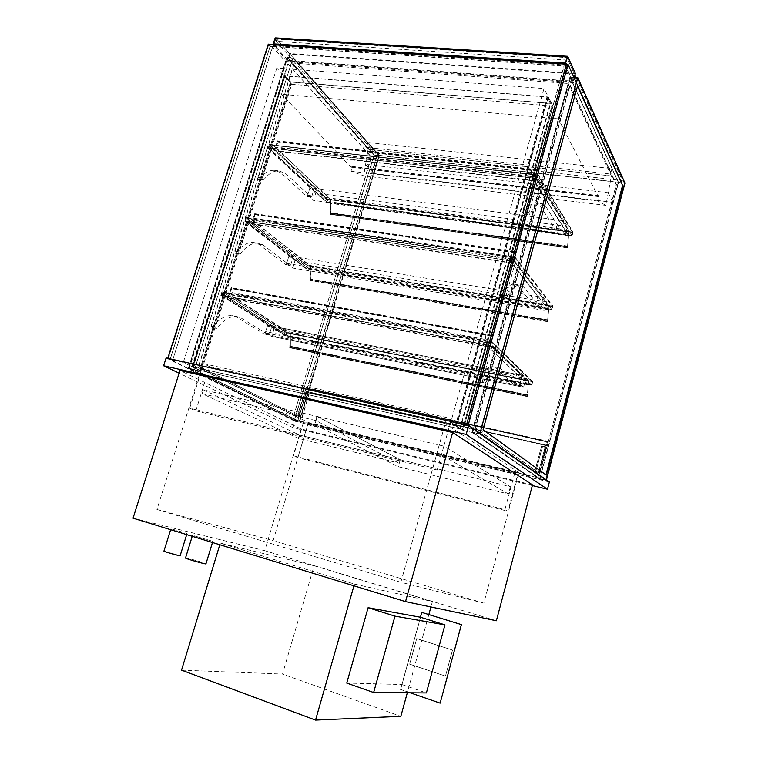 <?xml version="1.0" encoding="UTF-8"?>
<svg xmlns="http://www.w3.org/2000/svg" width="758" height="758" viewBox="0 0 758 758"><rect width="100%" height="100%" fill="white"/><g stroke="black" fill="none" stroke-linecap="round" stroke-linejoin="round"><path stroke-width="0.57" stroke-dasharray="3.79 2.84" d="M317.242 416.483L443.866 446.14L510.418 486.664L400.29 459.718L317.242 416.483L314.797 424.679L398.31 466.691L508.438 493.998L441.431 454.847L314.797 424.679M400.29 459.718L398.31 466.691M443.866 446.14L441.431 454.847M510.418 486.664L508.438 493.998M552.98 106.148L291.735 84.233L201.325 371.363L183.294 362.39L276.812 68.012L543.998 88.563L450.821 422.102L463.034 430.392L552.98 106.148L543.998 88.563M291.735 84.233L276.812 68.012M286.979 56.926L293.166 57.371L194.474 369.809L188.316 368.426L286.979 56.926L373.988 154.916L294.208 420.519L188.316 368.426L285.548 61.455L270.597 44.788L170.038 359.434L188.316 368.426L201.325 371.363M285.548 61.455L576.374 82.859M566.823 64.439L270.597 44.788M463.034 430.392L479.757 434.163L479.985 433.32L479.757 434.163L467.98 425.93L468.16 425.276L467.98 425.93L450.821 422.102M183.294 362.39L170.038 359.434L167.774 358.316M163.936 551.113L180.148 555.709M172.303 529.131L187.037 533.48L172.303 529.131M185.511 558.03L187.217 558.229C192.257 559.233 206.536 563.507 205.949 563.848M194.143 535.811L212.846 541.335L194.143 535.811M532.343 485.565L293.052 427.664L179.134 373.182M532.514 484.912L301.153 428.99L179.987 370.482M293.052 427.664L294.976 421.259L166.125 357.947M549.361 482.012L294.976 421.259M518.879 472.594L445.297 423.58L201.24 368.824L308.383 422.519L518.879 472.594L483.841 603.122L400.859 582.277L445.297 423.58M308.383 422.519L273.145 540.606L483.841 603.122M400.859 582.277L156.925 509.499L201.24 368.824M156.925 509.499L273.145 540.606M301.153 428.99L264.76 550.687L496.357 620.764M133.048 518.188L264.76 550.687M399.968 459.642L299.581 435.083L203.381 389.811L316.872 416.398L399.968 459.642L398.973 463.129L315.65 420.491L202.159 393.686L298.586 438.399L398.973 463.129M316.872 416.398L315.65 420.491M299.581 435.083L298.586 438.399M203.381 389.811L202.159 393.686M517.648 474.906L307.691 424.726L303.437 422.613L514.767 473.02L517.648 474.906L507.879 511.262L504.913 509.679L293.507 455.795L297.866 457.661L507.879 511.262M514.767 473.02L504.913 509.679M307.691 424.726L297.866 457.661M303.437 422.613L293.507 455.795M269.336 334.562L268.777 335.045L264.438 334.174L265.006 333.691L269.336 334.562L272.018 325.855L225.344 296.189L215.642 327.011L216.191 329.057L217.044 328.489C223.383 319.904 229.958 315.925 236.78 316.541L240.295 317.488L268.777 335.045M265.006 333.691L267.678 325.002L220.768 295.326L211.065 326.082L211.615 328.129L212.467 327.56C218.825 319.004 225.42 315.034 232.28 315.66L235.804 316.607L264.438 334.174M235.804 316.607L240.295 317.488M212.467 327.56L217.044 328.489M220.768 295.326L225.344 296.189L221.743 295.506L222.918 291.773L226.528 292.446L223.136 292.209L222.189 295.203L286.031 335.68L289.063 336.296L285.624 335.965L286.657 332.582L289.992 333.245L286.856 332.98L286.031 335.68L531.462 384.837L532.277 381.805L528.639 380.687L532.76 381.501L531.737 385.291L527.615 384.467L531.462 384.837L532.277 381.805L286.856 332.98L286.031 335.68L222.388 295.326L223.335 292.342L286.856 332.98L223.136 292.209M267.678 325.002L272.018 325.855M513.602 384.401L514.047 383.823L519.448 384.912L519.012 385.49L513.602 384.401L495.031 367.412L492.615 366.654L498.3 367.763L500.687 368.521L519.012 385.49M514.047 383.823L516.7 374.054L486.276 345.051L476.593 379.938L476.801 382.165L477.464 381.464C482.761 371.448 487.811 366.512 492.615 366.654M500.687 368.521L495.031 367.412M519.448 384.912L522.101 375.125L492.094 346.141L482.41 381.122L482.609 383.349L483.272 382.648L477.464 381.464M483.272 382.648C488.54 372.604 493.553 367.639 498.3 367.763M492.094 346.141L486.276 345.051L527.72 384.088M522.101 375.125L516.7 374.054M522.433 375.437L268.067 325.286L267.356 326.044L521.788 376.29L522.347 375.399L525.806 378.697L523.579 387.253L271.203 336.277L272.037 335.557L273.723 330.052L273.524 328.697L525.806 378.697M521.788 376.29L520.083 382.563L265.651 331.606L267.356 326.044M268.199 325.334L273.524 328.697M265.651 331.606L265.85 332.97L271.203 336.277M265.85 332.97L520.102 384.041L520.083 382.563M520.102 384.041L523.494 387.215M226.405 292.815L289.888 333.586M486.39 344.625L490.54 345.402L491.478 342.01L487.451 340.816L226.528 292.446L289.992 333.245M222.918 291.773L286.657 332.582M221.743 295.506L285.624 335.965M222.189 295.203L225.467 295.81L288.959 336.628M225.467 295.81L289.063 336.296M528.639 380.687L487.451 340.816L489.156 342.474L491.44 335.121L489.175 343.014L487.46 341.365L486.522 344.748L488.256 346.937L486.276 345.051L487.451 340.816L492.018 341.659L490.843 345.904L486.276 345.051L527.615 384.467M490.843 345.904L531.737 385.291M492.018 341.659L532.76 381.501M487.337 341.242L528.534 381.066L289.897 333.596L288.997 332.838L290.087 333.312L289.831 347.6L290.409 346.7L290.361 333.615L290.437 346.52L289.793 347.78L289.907 337.026L288.144 335.908L289.831 336.779L289.897 333.596M491.478 342.01L532.277 381.805L491.61 342.133L490.672 345.525L531.462 384.837L490.54 345.402M490.672 345.525L222.388 295.326M223.335 292.342L491.61 342.133M273.164 44.476L273.467 45.556L565.373 64.998L565.269 63.786M565.373 64.998L573.057 81.788L574.128 77.913M575.35 73.46L289.433 53.515L275.58 37.9M564.473 63.88L572.394 81.125L574.356 74L289.926 54.083L287.936 60.365L273.932 44.656L564.473 63.88L566.501 56.566L574.356 74M566.501 56.566L275.988 38.232L273.932 44.656M289.926 54.083L275.988 38.232M287.936 60.365L572.394 81.125M573.057 81.788L287.121 60.839L289.433 53.515M287.121 60.839L273.467 45.556M314.125 565.762L432.42 601.558L354.45 584.077L220.313 543.116L314.125 565.762L282.507 674.061L400.83 716.329M181.541 670.148L282.507 674.061M220.313 543.116L219.811 544.756M354.45 584.077L353.948 585.83M432.42 601.558L430.932 606.978M428.839 614.558L407.311 692.774M188.969 368.227L294.436 420.197L299.306 421.353L194.484 369.468L188.969 368.227L287.367 57.494L292.901 57.892L378.924 155.655L374.054 155.106L287.367 57.494M194.484 369.468L292.901 57.892M294.436 420.197L374.054 155.106M378.924 155.655L299.306 421.353M293.772 415.431L371.458 157.01L288.135 64.013L192.968 364.949L293.772 415.431L371.174 156.982L288.135 64.013M376.347 157.56L298.661 416.578L198.463 366.18L293.659 64.43L376.631 157.598L298.946 416.654L198.786 366.256L293.981 64.449L376.631 157.598M287.813 63.994L192.968 364.949M192.646 364.882L293.488 415.365M294.208 420.519L299.656 421.818L379.426 155.532L293.166 57.371M194.474 369.809L299.656 421.818M373.988 154.916L618.263 182.327L539.497 479.037L471.779 432.363L569.883 77.136L618.263 182.327L611.943 168.589L610.484 174.046L611.393 175.979L368.123 149.231L363.698 175.828L351.106 171.242L351.788 166.893L351.238 166.315L350.973 167.186L281.521 94.229L291.394 62.961L368.123 149.231L611.393 175.979L605.888 205.38L363.698 175.828M577.359 78.292L624.44 183.218L618.452 182.545L570.291 77.78L577.359 78.292L479.596 433.728L472.461 432.126L539.848 478.696L545.883 480.136L479.596 433.728M570.291 77.78L472.461 432.126M624.44 183.218L545.883 480.136M539.848 478.696L618.452 182.545M545.95 474.859L482.666 429.672L577.482 86.185M539.857 473.57L616.567 184.772L570.168 85.076L475.56 428.081L539.857 473.57L616.216 184.725L569.751 85.048L475.152 427.986L539.506 473.485M624.952 183.076L618.263 182.327L612.947 202.339L374.026 173.554L379.426 155.532L367.971 142.495L611.943 168.589M574.251 77.449L569.883 77.136M539.497 479.037L546.243 480.648L479.757 434.163L471.779 432.363M546.243 480.648L546.423 479.947M374.101 155.02L378.687 155.532L292.863 58.034L287.661 57.655L374.101 155.02L294.464 420.169L189.292 368.341L287.661 57.655M189.292 368.341L194.484 369.506L299.05 421.268L378.687 155.532M299.05 421.268L294.464 420.169M194.484 369.506L292.863 58.034M624.213 183.085L618.575 182.46L570.566 77.96L577.226 78.434L624.213 183.085L545.637 480.041L479.482 433.756L472.774 432.24L539.952 478.686L545.637 480.041M539.952 478.686L618.575 182.46M472.774 432.24L570.566 77.96M479.482 433.756L577.226 78.434M546.423 445.609L306.516 391.848L307.483 388.636L547.371 442.018L546.518 445.685L306.516 391.848M545.675 445.003L537.034 477.502L296.605 420.245L306.289 387.973L546.632 441.412L306.289 387.973L307.483 388.636L306.289 387.973L305.332 391.185L545.675 445.003L546.632 440.976L306.241 387.565L305.18 391.1L545.58 444.927M546.632 441.412L547.371 442.018L546.632 441.412M306.668 391.933L307.729 388.399L306.241 387.565M307.729 388.399L547.56 441.743L546.632 440.976M547.56 441.743L546.518 445.685M300.954 416.066L307.739 393.44L304.849 392.796L298.065 415.384L300.954 416.066L297.629 415.242L304.403 392.644L307.587 393.364L300.803 415.99M308.923 394.103L302.167 416.673L299.277 416L306.043 393.449L309.075 394.188L304.403 392.644M304.849 392.796L306.043 393.449M299.277 416L298.065 415.384M305.9 393.468L299.145 416L302.167 416.673M302.319 416.758L309.075 394.188M299.145 416L297.629 415.242M541.648 446.007L534.93 471.23L539.251 472.613L535.698 471.77L542.396 446.604L545.94 447.4L545.201 446.803L541.553 445.931L534.835 471.163L538.739 472.082L545.466 446.803L541.553 445.931M545.201 446.803L538.483 472.073M539.251 472.613L545.94 447.4M546.395 447.561L539.696 472.765L535.792 471.846L542.491 446.68L546.395 447.561L545.466 446.803M539.696 472.765L538.739 472.082M537.801 478.033L547.371 442.018L307.483 388.636L297.828 420.842L537.034 477.502M296.605 420.245L297.828 420.842M566.292 60.034L566.965 57.599L276.812 39.17L276.13 41.302L566.292 60.034L621.816 182.555L376.603 155.058L377.143 153.268L622.346 180.556L621.816 182.555M276.13 41.302L376.603 155.058M566.965 57.599L574.886 75.165M575.966 77.572L622.346 180.556M276.812 39.17L377.143 153.268M605.888 205.38L597.948 201.031L598.829 196.208L351.788 166.893M598.829 196.208L598.517 195.602L351.238 166.315M597.948 201.031L351.106 171.242M598.517 195.602L598.251 196.578L558.371 118.835L568.14 83.465L291.394 62.961M568.14 83.465L611.393 175.979L608.248 192.74L612.947 202.339M558.371 118.835L281.521 94.229M598.251 196.578L350.973 167.186M231.001 288.163L231.512 287.642L231.796 288.684L230.423 292.275L231.199 288.296L229.21 294.616L226.604 292.948L225.666 295.942L228.357 298.102L225.344 296.189L226.528 292.446L229.124 294.123L231.001 288.163L491.023 335.737M489.156 342.474L229.124 294.123M486.276 345.051L225.344 296.189M488.256 346.937L228.357 298.102M488.37 346.51L228.471 297.723M486.522 344.748L225.666 295.942M487.46 341.365L226.604 292.948M489.175 343.014L229.21 294.616M490.255 340.323L230.423 292.275M490.379 340.456L230.621 292.399M252.423 220.01L254.726 213.69L255.02 214.779L253.873 218.427L254.451 214.325L252.499 220.531L250.017 218.569L249.098 221.497L251.656 223.961L248.795 221.715L249.941 218.048L252.423 220.01L512.361 258.772L514.549 251.628L513.526 256.924L253.873 218.427M513.526 256.924L514.483 252.073L512.361 259.34L510.778 257.322L509.859 260.629L511.46 263.206L509.622 260.885L510.778 256.754L246.549 217.925L245.63 220.853L306.545 268.408L551.796 309.51L552.591 306.545L307.36 265.755L306.545 268.408L309.482 269.251L306.147 268.692L307.151 265.376L310.392 266.266L309.529 265.414L310.581 266.011L310.24 280.46L310.78 279.598L310.846 266.342L310.808 279.427L310.212 280.631L310.382 269.753L308.705 268.436L310.306 269.488L310.401 266.266L307.36 265.755L306.545 268.408L245.819 221.004L246.748 218.077L307.36 265.755L246.549 217.925M510.655 257.161L548.849 305.919L510.778 256.754L515.336 257.426L514.18 261.576L509.622 260.885L513.886 261.093L514.805 257.777L510.778 256.754L512.361 258.772M535.224 306.033L540.615 306.943L540.198 307.454L534.807 306.545L537.829 296.473L509.622 260.885L248.795 221.715L239.282 251.912L239.869 254.053L240.618 253.56C246.104 246.293 251.855 242.844 257.862 243.223L262.96 244.825L290.134 265.556L285.794 264.826L290.674 265.12L290.134 265.556M511.46 263.206L251.656 223.961M511.574 262.789L251.77 223.591M509.859 260.629L249.098 221.497M510.778 257.322L250.017 218.569M512.361 259.34L252.499 220.531M513.403 256.772L253.684 218.276M274.614 150.946L271.876 148.379L273.013 144.787L275.372 147.024L277.58 140.865L277.892 142.002L276.765 145.564L277.352 141.481L275.438 147.554L273.079 145.318L272.169 148.189L274.614 150.946L534.257 180.944L532.561 178.215L533.689 174.179L535.148 176.548L537.261 169.602L535.148 177.135L533.689 174.766L532.789 177.997L534.257 180.944M536.152 174.691L276.585 145.394M535.148 177.135L275.438 147.554M533.689 174.766L273.079 145.318M532.789 177.997L272.169 148.189M534.371 180.537L274.718 150.586M556.069 229.484L561.451 230.214L555.671 229.93L558.618 220.123L532.561 178.215L536.816 178.291L537.706 175.051L533.689 174.179L538.237 174.691L537.109 178.736L271.876 148.379L262.562 177.969L263.168 180.205L263.822 179.769C268.559 173.658 273.553 170.692 278.792 170.882L285.283 173.222L311.187 197.023L306.848 196.436L311.187 197.023M533.575 174.577L569.012 231.654L567.372 247.875L568.519 235.795L567.553 234.241L568.5 235.501L568.964 231.56L533.689 174.179L269.621 144.778L268.711 147.639L326.793 202.026L571.816 235.331L572.603 232.431L327.579 199.42L326.793 202.026L329.721 202.765L326.385 202.31L327.38 199.051L330.621 199.828L329.806 198.88L330.801 199.591L330.384 214.201L331.047 199.951L330.914 213.206L330.365 214.381L330.583 203.362L328.981 201.855L330.516 203.087L330.621 199.837L327.579 199.42L326.793 202.026L268.901 147.819L269.801 144.949L327.579 199.42L269.621 144.778M535.148 176.548L275.372 147.024M536.266 174.871L276.765 145.564M528.696 380.753L527.198 396.557L528.241 384.818L527.104 383.738L528.203 384.552L528.534 381.066L527.975 380.317L528.61 380.942L290.087 333.312M528.62 380.8L289.992 333.359M528.61 380.942L289.992 333.492M527.975 380.317L288.997 332.838M527.928 380.478L288.95 332.98M528.203 384.552L289.831 336.779M527.161 383.548L288.201 335.737M527.104 383.738L288.144 335.908M528.241 384.818L289.907 337.026M290.352 346.539L527.701 395.164L290.352 346.539M528.857 381.056L290.361 333.615M528.79 381.103L290.267 333.653M290.352 346.709L527.682 395.354L290.352 346.709M527.236 396.368L289.831 347.6L527.255 396.358M549.095 306.014L547.437 321.648L548.536 309.738L547.484 308.411L548.508 309.454L548.858 305.929L548.337 305.048L549.01 305.635L547.475 321.458L549.095 306.014L310.752 266.371M310.742 279.607L547.892 320.492L310.742 279.607M547.475 321.458L310.259 280.46L547.475 321.458M549.01 305.635L310.581 266.011M548.944 305.673L310.486 266.039M548.925 305.815L310.486 266.172M548.337 305.048L309.529 265.414M548.29 305.209L309.491 265.556M548.858 305.929L310.401 266.266L249.827 218.418M548.508 309.454L310.306 269.488M547.532 308.231L308.752 268.266M547.484 308.411L308.705 268.436M548.536 309.738L310.382 269.753M310.742 279.437L547.911 320.302L310.742 279.437M549.162 305.976L310.846 266.342M567.401 247.676L330.393 214.201L567.401 247.676M568.519 235.795L330.583 203.362M567.553 234.241L328.981 201.855M567.6 234.051L329.029 201.694M568.5 235.501L330.516 203.087M269.801 144.949L537.82 175.231L572.603 232.431L330.621 199.837L272.899 145.148M568.348 231.086L329.758 199.013M568.386 230.934L329.806 198.88M568.936 231.834L330.706 199.742M568.955 231.683L330.715 199.61M569.012 231.654L330.801 199.591M569.087 232.062L330.962 199.97M569.154 232.033L331.047 199.951M367.971 142.495L366.493 147.403L610.484 174.046M366.493 147.403L368.123 149.231L365.602 164.391L608.248 192.74M365.602 164.391L374.026 173.554M189.699 408.192L195.81 410.836L437.186 470.026L432.865 467.677L189.699 408.192L203.713 363.679L446.898 417.573L451.048 420.406L209.663 366.711L195.81 410.836M437.186 470.026L451.048 420.406M432.865 467.677L446.898 417.573M209.663 366.711L203.713 363.679M285.264 76.027L290.598 81.845L550.166 103.344L547.352 97.081L550.678 103.581L290.447 82.006L284.932 76.008L193.271 367.033L199.714 370.245L290.598 81.845M199.714 370.245L459.718 428.801L455.757 425.93L460.277 428.99L199.6 370.274L192.939 366.957L284.932 76.008M199.6 370.274L290.447 82.006M460.277 428.99L550.678 103.581M455.757 425.93L547.352 97.081M455.331 425.835L546.935 97.052M459.718 428.801L550.166 103.344M552.459 105.116L547.977 97.138L284.43 75.961L291.186 83.314L283.918 75.743L548.28 96.958L552.459 105.116L462.323 429.909L552.042 105.078M461.906 429.814L456.382 426.062L192.437 366.844L200.595 370.908L191.888 366.664L456.657 426.062L548.28 96.958M456.657 426.062L462.323 429.909M191.888 366.664L283.918 75.743M200.273 370.833L290.854 83.285M200.595 370.908L291.186 83.314M192.437 366.844L284.43 75.961M456.382 426.062L547.977 97.138M567.6 66.154L270.142 46.219L268.285 44.154M272.492 46.541L566.956 66.306L566.122 64.477L268.692 44.741L270.17 46.39L272.492 46.541L172.682 360.022L170.038 359.434L270.142 46.219M466.511 424.906L467.98 425.93L464.531 425.162L564.066 66.325M172.682 360.022L272.681 46.75M464.531 425.162L467.402 425.731L466.227 424.906L168.333 358.506L172.454 359.908M170.143 359.396L270.17 46.39M168.333 358.506L268.692 44.741M466.227 424.906L566.122 64.477M467.402 425.731L566.956 66.306M464.379 425.058L563.961 66.098M346.747 683.072L401.854 684.502L420.434 617.23L400.631 689.439L421.903 612.417M401.854 684.502L426.394 692.926M410.22 692.793L400.489 689.439M440.275 703.13L400.631 689.439M452.526 650.07L445.477 676.079L409.671 664.16L416.72 638.587L452.526 650.07L445.477 676.079L409.671 664.16L416.729 638.587L452.526 650.07M246.748 218.077L514.919 257.938L514.009 261.254L551.796 309.51L552.591 306.545L548.849 305.919M514.009 261.254L245.819 221.004M514.919 257.938L552.591 306.545L514.805 257.777M509.746 260.477L548.053 308.885L551.796 309.51L513.886 261.093M540.615 306.943L543.221 297.354L515.431 261.756L509.622 260.885L548.053 308.885M514.18 261.576L552.07 309.946L547.949 309.255M515.336 257.426L553.065 306.232L552.07 309.946M548.953 305.55L553.065 306.232M286.334 264.4L288.959 255.872L244.209 221.023L234.705 251.154L235.283 253.295L236.041 252.802C241.546 245.554 247.307 242.124 253.343 242.503L258.469 244.104L285.794 264.826M258.469 244.104L262.96 244.825M236.041 252.802L240.618 253.56M244.209 221.023L248.795 221.715L245.185 221.175L246.341 217.518L249.941 218.048L310.486 265.935M286.647 263.377L292.759 268.029L295.033 260.6L288.959 255.872L543.221 297.354L540.928 305.787L286.647 263.377L288.959 255.872L293.299 256.574L248.795 221.715L309.482 269.251M290.674 265.12L293.299 256.574M509.622 260.885L500.166 294.995L500.384 297.326L500.962 296.729C505.52 288.305 509.907 284.098 514.123 284.127L517.581 285.558L534.807 306.545M515.431 261.756L505.974 295.952L506.183 298.292L506.761 297.686C511.29 289.234 515.639 285.017 519.808 285.036L523.228 286.458L540.198 307.454M523.228 286.458L517.581 285.558M506.761 297.686L500.962 296.729M295.033 260.6L546.944 302.129L543.221 297.354L537.829 296.473M540.928 305.787L544.689 310.467L292.759 268.029M546.944 302.129L544.689 310.467M537.82 175.231L536.92 178.471L571.816 235.331L572.603 232.431L537.706 175.051M536.92 178.471L268.901 147.819M532.675 177.817L568.083 234.828L571.816 235.331L536.816 178.291M561.451 230.214L563.999 220.824L561.754 229.087L307.682 195.052L309.956 187.69L563.999 220.824L538.36 178.879L532.561 178.215L568.083 234.828M537.109 178.736L572.091 235.747L567.979 235.188M538.237 174.691L573.067 232.119L572.091 235.747M568.964 231.56L573.067 232.119M307.682 195.052L313.509 200.387L315.745 193.091L567.439 226.462L565.231 234.629L313.509 200.387M561.754 229.087L565.231 234.629M558.618 220.123L563.999 220.824L567.439 226.462M307.378 196.057L309.956 187.69L315.745 193.091M311.718 196.635L314.286 188.249L309.956 187.69L267.29 147.848L257.976 177.381L258.592 179.618L259.245 179.182C263.992 173.08 269.005 170.124 274.263 170.313L280.792 172.663L306.848 196.436M280.792 172.663L285.283 173.222M259.245 179.182L263.822 179.769M267.29 147.848L271.876 148.379L268.275 147.962L269.403 144.38L273.013 144.787L330.715 199.506M314.286 188.249L329.721 202.765M532.561 178.215L523.314 211.548L523.541 214.002L524.043 213.491C527.947 206.451 531.728 202.898 535.394 202.841L539.743 205.096L555.671 229.93M538.36 178.879L529.112 212.297L529.33 214.76L529.833 214.239C533.708 207.18 537.46 203.618 541.079 203.542L545.381 205.797L561.053 230.659M545.381 205.797L539.743 205.096M529.833 214.239L524.043 213.491M246.341 217.518L307.151 265.376M245.185 221.175L306.147 268.692M245.63 220.853L248.795 221.715M248.908 221.345L309.577 268.919M269.403 144.38L327.38 199.051M268.275 147.962L326.385 202.31M268.711 147.639L271.876 148.379M271.989 148.018L329.825 202.433M211.065 326.082L215.642 327.011M482.41 381.122L476.593 379.938M525.815 380.165L273.723 330.052M272.037 335.557L524.138 386.362M567.733 56.471L275.855 38.071M491.544 336.249L231.796 288.684M491.156 335.87L231.199 288.296M491.411 336.126L231.597 288.552M514.18 252.196L254.262 214.173M514.303 252.348L254.451 214.325M514.54 252.67L254.83 214.628M514.663 252.821L255.02 214.779M537.261 170.673L277.712 141.831M537.043 170.304L277.352 141.481M536.929 170.114L277.172 141.31M537.375 170.853L277.892 142.002M527.208 396.226L289.764 347.467M527.132 396.282L289.67 347.505M527.236 396.548L289.85 347.77M527.587 396.282L290.333 347.562M527.54 394.766L290.077 346.15M527.473 394.823L289.982 346.198M527.606 396.093L290.333 347.391M547.702 319.904L310.392 279.048M547.816 321.25L310.723 280.299M547.437 321.307L310.174 280.318M547.371 321.345L310.079 280.346M547.465 321.638L310.259 280.631M547.797 321.439L310.714 280.469M547.769 319.857L310.477 279.02M567.827 246.568L330.867 213.216L567.818 246.568M567.704 247.714L330.829 214.258M567.391 247.866L330.393 214.372M567.306 247.544L330.223 214.069M567.363 247.515L330.317 214.05M567.723 247.525L330.839 214.088M567.808 246.757L330.867 213.386L567.799 246.757M567.628 246.123L330.526 212.79M567.695 246.085L330.621 212.761M234.705 251.154L239.282 251.912M505.974 295.952L500.166 294.995M257.976 177.381L262.562 177.969M529.112 212.297L523.314 211.548M170.882 528.857L170.626 529.69M187.037 533.48L186.695 534.608M192.475 535.489L192.229 536.304M212.846 541.335L212.486 542.51M232.28 315.66L236.78 316.541M211.615 328.129L216.191 329.057M476.801 382.165L482.609 383.349M268.067 325.286L522.347 375.399M523.579 387.253L271.326 336.315M491.44 335.121L231.512 287.642M491.364 335.557L231.455 288.031M514.483 252.073L254.679 214.088M514.549 251.628L254.726 213.69M537.204 170.048L277.561 141.253M537.261 169.602L277.58 140.865M527.198 396.557L289.793 347.78M527.758 395.136L290.437 346.52M527.634 395.183L290.267 346.548M527.596 395.382L290.238 346.728M527.72 395.335L290.409 346.7M547.835 320.511L310.657 279.617M547.92 320.482L310.78 279.598M547.437 321.648L310.212 280.631M547.958 320.283L310.808 279.427M547.863 320.312L310.676 279.446M567.856 246.558L330.914 213.206M567.372 247.875L330.365 214.381M567.827 246.757L330.895 213.386M567.761 246.767L330.801 213.396M567.789 246.577L330.82 213.216M253.343 242.503L257.862 243.223M235.283 253.295L239.869 254.053M514.123 284.127L519.808 285.036M500.384 297.326L506.183 298.292M274.263 170.313L278.792 170.882M258.592 179.618L263.168 180.205M535.394 202.841L541.079 203.542M523.541 214.002L529.33 214.76"/><path stroke-width="1.14" d="M546.423 479.947L624.952 183.076L577.795 77.704L479.985 433.32L576.374 82.859L568.055 64.515L566.823 64.439M566.567 63.871L466.511 424.906L167.774 358.316L268.285 44.154L566.567 63.871L567.6 66.154L468.16 425.276L568.055 64.515M186.695 534.608L180.148 555.709C180.423 556.315 163.368 551.483 163.936 551.113L170.626 529.69M212.486 542.51L205.949 563.848C206.309 564.625 184.791 558.494 185.511 558.03L192.229 536.304M179.134 373.182L163.624 365.763L466.17 434.438L547.456 489.223L532.343 485.565M452.659 432.515L532.514 484.912L496.357 620.764L405.53 601.625L133.048 518.188L179.987 370.482L452.659 432.515L405.53 601.625M466.17 434.438L468.681 425.39L549.361 482.012L547.456 489.223M163.624 365.763L166.125 357.947L468.681 425.39M565.269 63.786L567.733 56.471L575.35 73.46L574.128 77.913M565.392 63.103L273.259 43.869L273.164 44.476M273.259 43.869L274.964 38.516L567.088 57.002M275.58 37.9L274.964 38.516M219.811 544.756L181.541 670.148L315.546 720.1L353.948 585.83M407.311 692.774L400.83 716.329L315.546 720.1M430.932 606.978L428.839 614.558M577.482 86.185L622.574 185.445L545.95 474.859M622.924 185.492L546.272 475.086L483.083 429.758L577.634 85.635L622.574 185.445M577.795 77.704L574.251 77.449M574.886 75.165L575.966 77.572M444.955 624.857L420.434 617.23L368.104 607.708L346.747 683.072L373.637 692.509L426.394 692.926L444.955 624.857L394.984 616.15L373.637 692.509M368.104 607.708L394.984 616.15M420.434 617.23L421.77 612.388L461.395 624.62L440.152 703.13L410.22 692.793M440.152 703.13L461.395 624.62M421.77 612.388L461.518 624.649M275.533 37.9L567.534 56.291"/></g></svg>
